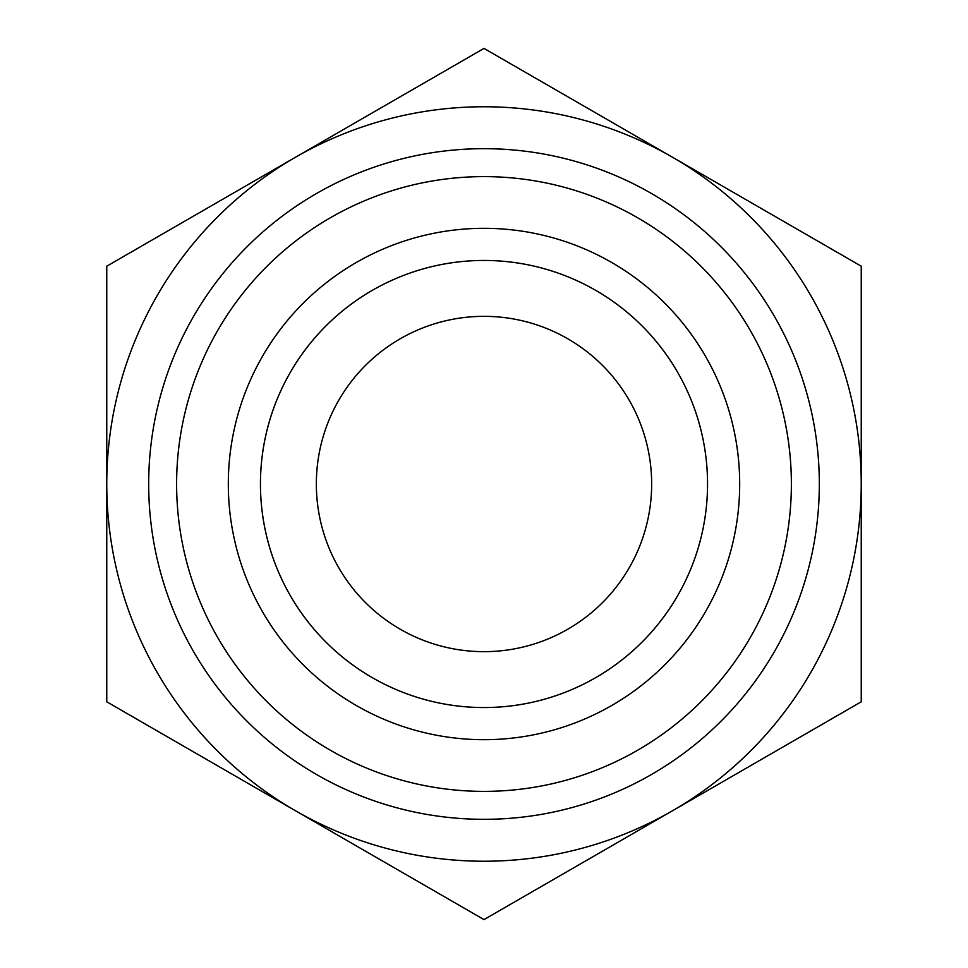 <?xml version="1.0" encoding="UTF-8"?>
<svg xmlns="http://www.w3.org/2000/svg" width="968" height="968" viewBox="0 0 968 968"><rect width="100%" height="100%" fill="white"/><g stroke="black" fill="none" stroke-linecap="round" stroke-linejoin="round"><path stroke-width="1.45" d="M106.758 372.329L106.758 595.671M861.242 595.671L861.242 372.329M861.242 266.2L861.242 701.8L672.615 810.7A377.242 377.242 0 0 0 672.615 157.3L861.242 266.2M484 48.4L672.615 157.3A377.242 377.242 0 0 0 295.385 157.3L484 48.4M106.758 266.2L295.385 157.3A377.242 377.242 0 0 0 106.758 484L106.758 266.2M106.758 701.8L106.758 484A377.242 377.242 0 0 0 672.615 810.7L484 919.6L106.758 701.8M260.452 484A223.547 223.547 0 0 0 484 707.548A223.547 223.547 0 0 0 707.548 484A223.547 223.547 0 0 0 484 260.452A223.547 223.547 0 0 0 260.452 484M228.315 484A255.685 255.685 0 0 1 484 228.315A255.685 255.685 0 0 1 739.685 484A255.685 255.685 0 0 1 484 739.685A255.685 255.685 0 0 1 228.315 484M707.548 484A223.547 223.547 0 0 0 372.22 290.4A223.547 223.547 0 0 0 372.22 677.6A223.547 223.547 0 0 0 707.548 484M316.342 484A167.658 167.658 0 0 0 484 651.658A167.658 167.658 0 0 0 651.658 484A167.658 167.658 0 0 0 484 316.342A167.658 167.658 0 0 0 316.342 484M819.327 484A335.327 335.327 0 0 0 316.342 193.6A335.327 335.327 0 0 0 316.342 774.4A335.327 335.327 0 0 0 819.327 484M791.376 484A307.376 307.376 0 0 1 330.306 750.2A307.376 307.376 0 0 1 330.306 217.8A307.376 307.376 0 0 1 791.376 484"/></g></svg>
